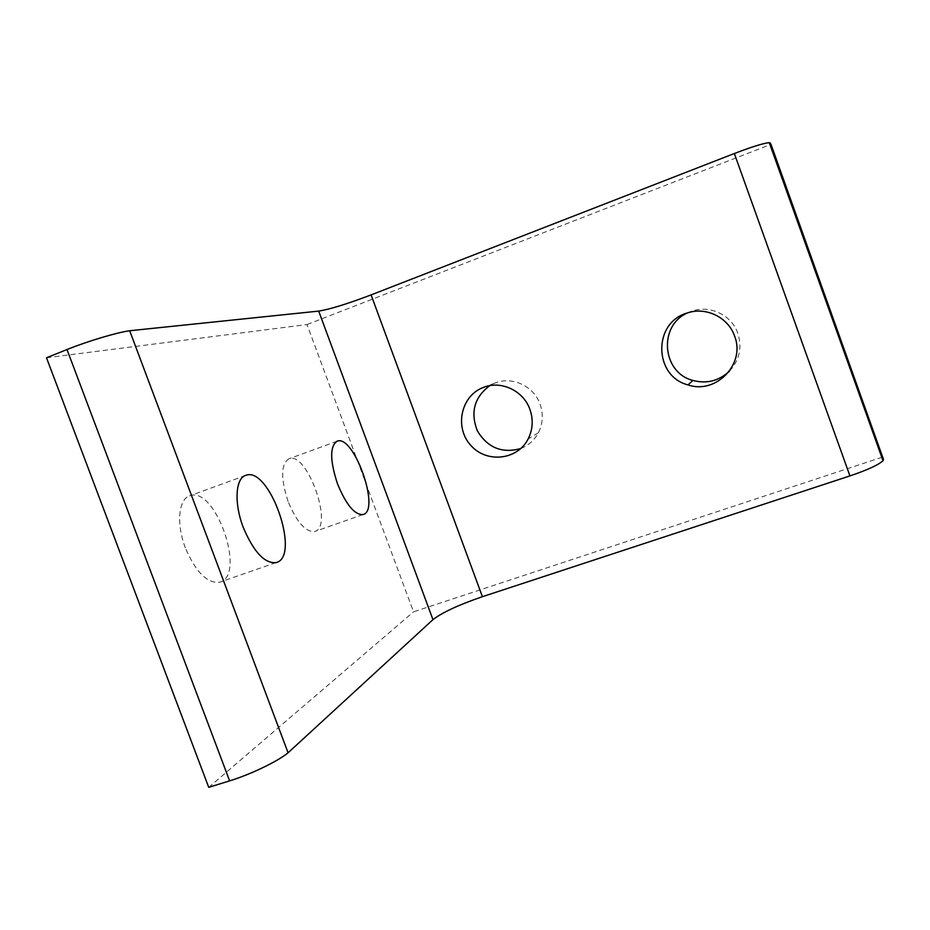 <?xml version="1.0" encoding="UTF-8"?>
<svg xmlns="http://www.w3.org/2000/svg" width="930" height="930" viewBox="0 0 930 930"><rect width="100%" height="100%" fill="white"/><g stroke="black" fill="none" stroke-linecap="round" stroke-linejoin="round"><path stroke-width="0.7" stroke-dasharray="4.65 3.49" d="M46.5 357.771L307.005 324.547L413.536 611.847L882.779 457.014M208.727 787.35L413.536 611.847M185.349 547.828C176.165 524.125 178.525 499.166 189.522 495.899C215.283 484.96 246.962 575.798 219.585 582.226C207.192 583.61 195.788 572.148 185.349 547.828M288.068 501.421C280.616 478.392 280.906 464.186 288.916 458.804C307.063 450.759 334.103 526.985 314.7 531.507C305.656 532.297 296.786 522.265 288.068 501.421M307.005 324.547L770.993 144.348M520.87 448.493C528.577 445.389 534.425 440.134 538.4 432.717C542.922 423.58 543.492 414.106 540.109 404.259C533.843 385.915 511.709 375.778 494.562 383.23L489.761 385.659M729.446 371.151C739.478 360.154 742.279 347.541 737.839 333.324C731.712 315.142 709.974 304.703 691.932 311.12L687.642 312.852M494.562 383.23L484.484 387.031M538.4 432.717L528.182 438.902M691.932 311.12L687.014 313.061M245.613 475.416L189.522 495.899M276.059 562.615L219.585 582.226M337.055 441.227L288.916 458.804M363.072 514.557L314.7 531.507"/><path stroke-width="1.4" d="M770.319 142.953L883.477 459.42L770.993 144.348L769.273 142.65C763.716 143.127 752.079 146.754 734.34 153.52L371.082 294.903C347.518 303.854 330.045 309.26 318.688 311.097L129.689 330.743L288.079 752.788C277.907 761.263 250.565 774.481 229.629 780.863L208.727 787.35L46.5 357.771L66.995 349.541L229.629 780.863M883.477 459.42L883 460.699C878.78 464.768 867.76 469.848 849.927 475.916L482.414 596.688C458.746 604.826 442.262 612.475 432.962 619.636L288.079 752.788M529.926 409.456C523.439 390.461 500.538 379.952 482.833 387.647C460.873 396.226 454.386 427.312 470.592 445.145C486.25 463.477 517.464 460.28 528.182 438.902C532.855 429.462 533.436 419.639 529.926 409.456M734.584 336.079C728.225 317.235 705.696 306.412 687.014 313.061C652.709 322.768 653.685 376.348 688.037 384.904C716.007 394.692 745.872 363.828 734.584 336.079M243.195 527.252C233.965 503.27 235.464 478.369 245.613 475.416C269.316 465.221 301.367 556.931 276.059 562.615C264.562 563.673 253.599 551.874 243.195 527.252M337.474 483.763C329.894 460.548 329.755 446.365 337.055 441.227C353.679 433.729 380.951 510.582 363.072 514.557C354.702 515.092 346.169 504.827 337.474 483.763M129.689 330.743C116.855 332.498 87.478 341.252 66.995 349.541M489.761 385.659C474.288 397.308 470.162 412.385 477.381 430.904C487.727 447.876 502.223 453.735 520.87 448.493M687.642 312.852C658.08 325.465 661.904 372.686 692.897 380.44C706.754 384.055 718.937 380.951 729.446 371.151M734.34 153.52L849.927 475.916M371.082 294.903L482.414 596.688M318.688 311.097L432.962 619.636M769.273 142.65L883 460.699M484.484 387.031L482.833 387.647M692.897 380.44L688.037 384.904"/></g></svg>
